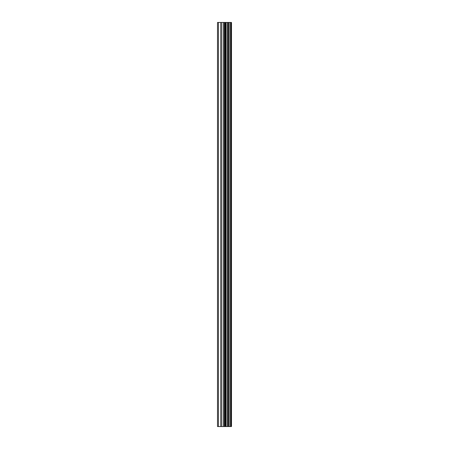 <?xml version="1.0" encoding="UTF-8"?>
<svg xmlns="http://www.w3.org/2000/svg" width="449" height="449" viewBox="0 0 449 449"><rect width="100%" height="100%" fill="white"/><g stroke="black" fill="none" stroke-linecap="round" stroke-linejoin="round"><path stroke-width="0.67" d="M223.653 426.55L231.493 426.55L231.493 22.45L217.507 22.45L217.507 426.55L223.653 426.55L223.653 22.45M226.15 426.55L226.15 22.45M225.931 426.55L225.931 22.45M218.439 426.55L218.439 22.45M231.381 426.55L231.381 22.45M230.707 426.55L230.707 22.45M230.483 426.55L230.483 22.45M229.147 426.55L229.147 22.45M228.76 426.55L228.76 22.45M227.879 426.55L227.879 22.45M227.491 426.55L227.491 22.45M225.583 426.55L225.583 22.45M225.039 426.55L225.039 22.45M224.203 426.55L224.203 22.45M221.845 426.55L221.845 22.45M220.745 426.55L220.745 22.45"/></g></svg>
